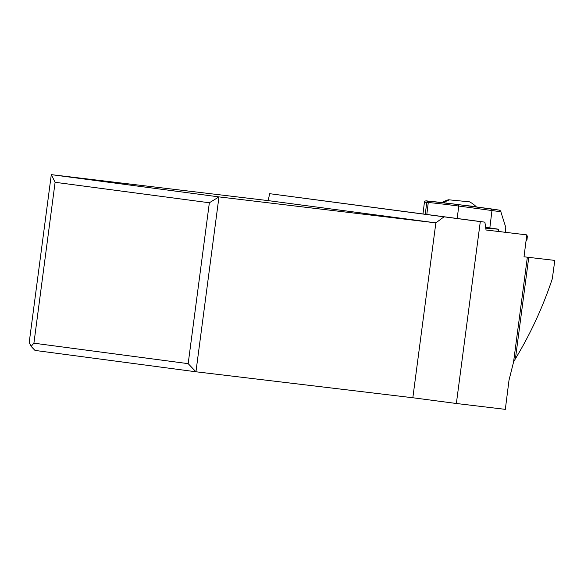 <?xml version="1.0" encoding="UTF-8"?>
<svg xmlns="http://www.w3.org/2000/svg" width="584" height="584" viewBox="0 0 584 584"><rect width="100%" height="100%" fill="white"/><g stroke="black" fill="none" stroke-linecap="round" stroke-linejoin="round"><path stroke-width="0.88" d="M456.359 403.493L412.837 397.755L435.861 222.869L444.022 216.825L269.647 193.684L484.881 222.154L486.041 230.001L526.79 234.877L524.016 256.799L527.359 257.201L513.562 362.029L509.007 380.213L505.321 409.355L456.359 403.493L480.304 221.606L484.881 222.154M209.357 202.765L188.172 363.657L195.947 371.782L218.971 196.896L209.357 202.765L55.1 182.296L51.304 174.645L268.195 200.619L435.861 222.869L218.971 196.896L51.304 174.645L29.2 342.538L31.098 346.363L34.989 350.422L195.947 371.782L412.837 397.755M554.8 260.413L552.303 278.809L554.8 260.406L527.359 257.201M268.195 200.619L269.647 193.684M444.022 216.825L480.304 221.606M188.172 363.657L33.916 343.188L55.1 182.296M31.098 346.363L33.916 343.188M513.562 362.029L515.416 358.737C530.484 333.895 542.777 307.257 552.303 278.809M552.515 277.78L552.646 276.203M442.022 202.582A28.222 28.222 0 0 1 448.454 199.772L469.514 201.83A28.222 28.222 0 0 1 476.135 206.634L463.849 205.32M491.261 208.926L499.378 210.145L500.576 210.897L505.795 227.468L505.204 232.293M494.736 231.038L498.437 231.352L498.692 229.249L489.837 227.921L491.976 210.415L491.195 208.919L458.316 204.597M498.692 229.249L485.771 228.161M502.736 232.001L498.437 231.352M485.654 227.373L489.837 227.921M510.869 232.972L526.337 234.826M526.651 235.972L527.359 236.067L526.731 235.308M525.987 241.228L526.994 239.82L526.177 239.71M528.761 257.369L515.416 358.737M443.606 202.765A28.222 25.367 -85.2 0 1 449.519 199.845M429.605 201.268L428.167 201.144A1.409 1.27 -85.2 0 0 428.116 201.137L429.656 201.268A1.409 1.27 94.8 0 0 428.276 202.509A22.929 0.423 7 0 1 458.739 206.042L500.97 211.766M457.214 218.489L458.739 206.042A1.409 0.62 -82.5 0 0 458.301 204.59L429.656 201.268A1.409 1.27 94.8 0 1 429.707 201.276A21.52 0.394 7 0 1 458.294 204.59A1.409 0.62 -82.5 0 0 458.294 204.59L499.378 210.145M425.283 214.255L426.736 202.378A1.409 1.27 -85.2 0 1 428.116 201.137C425.751 200.553 424.517 200.933 424.415 202.283A22.929 0.423 7 0 1 426.736 202.378L428.276 202.509L426.816 214.459M424.415 202.283L422.984 213.948M526.994 239.82L527.359 236.067"/></g></svg>
